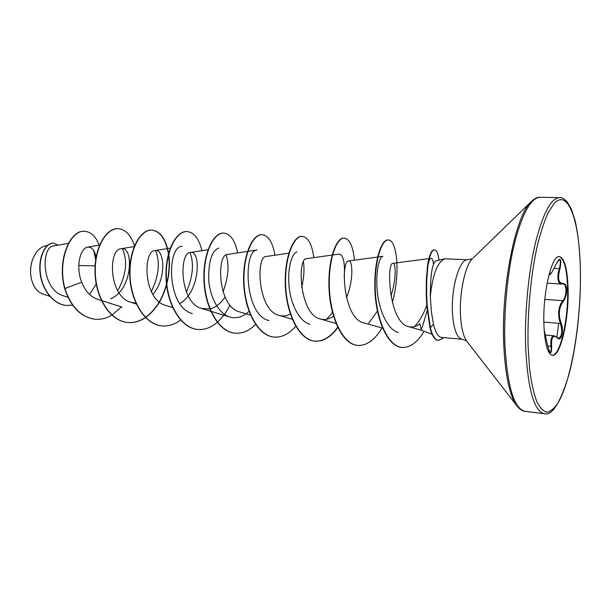 <?xml version="1.0" encoding="UTF-8"?>
<svg xmlns="http://www.w3.org/2000/svg" width="611" height="611" viewBox="0 0 611 611"><rect width="100%" height="100%" fill="white"/><g stroke="black" fill="none" stroke-linecap="round" stroke-linejoin="round"><path stroke-width="0.92" d="M549.969 271.238L549.953 272.323C549.694 275.928 551.611 273.453 555.712 264.907C560.501 256.651 561.921 257.934 559.966 268.748C557.423 278.456 558.446 283.382 563.037 283.527C565.267 283.367 566.489 285.513 566.702 289.973C566.657 294.647 565.549 298.382 563.38 301.162C558.966 307.264 558.194 314.573 561.066 323.074C564.297 330.505 561.242 342.641 557.278 337.83C553.001 334.469 551.137 337.325 551.68 346.414C551.496 355.671 550.022 354.808 547.25 343.84C548.953 350.424 549.915 353.318 550.144 352.539C551.046 352.318 551.328 350.24 550.985 346.3C550.45 339.456 551.496 335.958 554.131 335.813L554.192 335.821M557.171 337.524L558.485 338.288C561.975 336.447 562.616 331.498 560.402 323.44L559.187 319.354C557.927 311.557 559.134 305.317 562.815 300.635C566.924 296.518 567.061 283.703 563.021 283.947L562.616 283.97L563.037 283.527M561.669 284.039L561.608 284.039C558.416 283.504 557.285 279.884 558.217 273.178L559.279 268.603C560.745 263.288 560.768 260.309 559.355 259.644L559.348 259.644M559.157 256.567C564.251 258.56 567.077 269.497 567.642 289.385C568.444 319.37 560.18 356.06 552.184 355.297M543.874 323.929C542.759 292.402 551.794 254.68 559.401 256.567C564.617 258.193 567.52 269.145 568.108 289.408C568.917 319.752 560.455 356.824 552.42 355.327C547.54 354.052 544.691 343.588 543.874 323.929M47.505 245.423L46.046 245.675C39.936 247.065 35.369 251.923 32.345 260.24C30.519 265.922 30.115 271.704 31.115 277.585L31.207 278.043C33.101 286.475 36.935 291.791 42.694 293.983L49.712 296.274M427.204 310.464L421.346 330.223L419.849 323.807C416.106 326.702 412.318 327.649 408.492 326.648L421.346 330.223M462.26 339.296L441.409 337.394C438.148 336.928 435.506 332.537 433.474 324.204L431.419 312.038L430.289 296.419C432.596 274.683 437.4 262.15 444.693 258.797L467.881 259.759C459.663 258.178 450.773 288.361 452.522 313.695C453.744 329.589 456.99 338.127 462.26 339.296L466.537 340.877L467.186 341.725M95.102 265.861L78.766 265.533M68.424 243.361L53.76 245.912C40.632 246.638 41.433 289.912 63.582 295.861L68.02 297.29M96.103 257.246C94.598 250.12 91.772 246.752 87.633 247.134C80.537 247.806 75.26 266.365 81.721 282.213C85.166 291.042 90.481 296.763 97.668 299.375L101.418 300.566M110.522 298.726C133.007 290.233 134.122 245.614 121.024 248.746C108.032 249.196 108.643 296.625 130.93 302.315L135.879 303.117M152.819 294.38C167.101 278.456 164.328 248.295 155.003 250.563C142.577 250.731 143.394 299.841 165.604 305.378L172.676 307.547M179.764 303.514C200.179 292.539 201.317 249.784 190.433 252.458C178.679 252.488 179.657 303.193 201.783 308.54L209.741 308.914M210.031 308.853C215.828 307.341 220.831 303.415 225.047 297.083M268.939 320.607C243.949 314.909 243.293 249.7 257.055 249.991L227.414 254.443C216.401 254.168 217.653 306.768 239.55 311.893M266.037 256.544C255.894 256.024 257.376 310.365 279.036 315.375C282.832 316.46 286.605 316.024 290.347 314.077M332.124 255.07L306.424 258.682C297.282 257.972 299.054 314.314 320.355 319.011C324.808 320.233 329.192 319.278 333.491 316.139M346.445 297.74C353.861 279.96 352.623 259.965 348.69 260.966C340.671 259.942 342.756 318.316 363.637 322.822L382.639 328.168M390.956 295.938C396.623 279.074 395.752 262.6 392.988 263.341C386.366 262.073 388.581 322.448 408.492 326.648M427.876 265.716C428.83 261.019 429.892 258.56 431.068 258.338C432.206 258.239 433.008 260.194 433.482 264.204M426.768 305.439C423.515 314.245 419.413 321.302 414.464 326.625M398.242 332.552C387.832 329.68 379.408 311.61 377.338 292.111C375.307 272.682 379.156 256.681 382.883 256.307L348.69 260.958M377.43 311.03L368.654 323.196M332.514 255.016L338.99 254.1C343.397 254.573 345.123 262.463 344.192 277.784M332.476 312.435L326.679 319.286M309.876 324.357C299.13 321.294 290.645 304.11 289.026 285.826C287.338 267.603 292.157 252.633 297.099 251.999M303.43 262.05C304.545 269.176 303.95 277.654 301.658 287.491M249.028 311.305C242.949 316.964 236.541 318.866 229.812 317.01C218.715 313.718 210.092 297.42 208.733 280.22C208.412 261.348 211.757 250.632 218.753 248.074M226.146 254.947C229.415 264.968 228.384 277.279 223.038 291.882M192.366 313.573C166.795 307.425 166.505 246.516 182.078 246.248M190.036 252.549C194.168 263.425 192.954 276.607 186.386 292.096M155.484 250.51C160.342 262.035 158.952 275.744 151.329 291.646M122.406 248.715C127.844 260.79 126.286 274.82 117.74 290.805M93.628 250.373L95.675 259.919M81.721 282.213L64.926 288.529C56.876 259.316 71.013 229.385 84.776 231.325C91.375 232.004 96.225 236.816 99.326 245.767M96.21 283.978L89.618 294.494M72.663 305.179L66.599 305.462C52.554 304.293 41.418 288.102 40.219 271.574C38.89 254.978 46.573 242.582 53.577 243.193L58.091 245.156M64.659 288.507C70.708 306.814 80.698 317.033 94.629 319.171L94.896 319.202C80.965 317.056 70.983 306.837 64.926 288.529L64.659 288.507C56.609 259.301 70.746 229.377 84.517 231.317L84.646 231.325M66.469 305.454L66.347 305.439C52.294 304.263 41.158 288.079 39.959 271.559C38.63 254.963 46.314 242.575 53.325 243.178L53.455 243.186M444.693 258.797L435.88 260.79C432.221 263.242 430.358 275.118 430.289 296.419M94.896 319.202C100.746 319.729 106.398 318.369 111.844 315.123M111.989 315.032L121.474 306.913M134.473 245.851C130.953 235.128 125.553 229.415 118.274 228.705C106.322 227.888 94.262 248.234 95.324 273.4C96.202 298.55 110.667 321.088 127.752 322.478C133.901 323.02 139.812 321.394 145.479 317.598M145.639 317.483C155.53 310.243 162.511 299.382 166.574 284.909M166.788 284.107C169.468 273.537 170.118 263.509 168.728 254.016M168.613 253.282C165.856 238.901 160.319 231.172 151.979 230.11C140.538 229.301 128.913 250.128 130.051 275.859C131.014 301.567 145.219 324.54 162.007 325.892C168.552 326.45 174.799 324.449 180.749 319.881M201.935 250.678C199.01 238.718 194.077 232.356 187.134 231.577C176.258 230.782 165.115 252.106 166.345 278.425C167.399 304.721 181.307 328.153 197.75 329.459C204.601 330.016 211.1 327.633 217.249 322.318M217.424 322.165C222.328 317.773 226.505 312.084 229.957 305.08M237.679 252.901C235.067 240.497 230.454 233.898 223.832 233.112C213.583 232.333 202.982 254.176 204.303 281.106C205.464 308.02 219.028 331.926 235.082 333.186C242.353 333.736 249.189 330.818 255.589 324.433M274.95 255.222C272.689 242.353 268.435 235.51 262.188 234.708C252.626 233.944 242.636 256.345 244.064 283.916C245.324 311.473 258.499 335.874 274.118 337.073C281.854 337.616 289.064 334.003 295.732 326.228M313.84 257.643C311.969 244.285 308.127 237.205 302.308 236.381C293.517 235.64 284.199 258.613 285.734 286.865C287.117 315.1 299.848 340.014 314.963 341.152C323.257 341.648 330.872 337.104 337.807 327.519M354.472 260.171C353.021 246.317 349.637 238.97 344.321 238.137C336.378 237.412 327.817 260.989 329.474 289.95C330.986 318.896 343.206 344.352 357.756 345.414C366.967 345.795 375.23 339.67 382.547 327.03M392.346 302.521C400.724 272.391 396.845 239.802 388.359 239.97C381.432 239.291 373.787 262.967 375.383 292.341C377.04 321.852 388.749 346.567 402.069 347.46C410.157 347.758 417.489 342.359 424.08 331.261M439.019 260.08C438.095 253.504 436.605 250.098 434.558 249.876C431.878 250.052 429.678 255.177 427.944 265.25L426.738 280.105L426.654 294.899L427.181 305.5L430.365 327.763L429.961 327.725L426.768 305.469L426.249 294.869L426.333 280.075L427.54 265.227C429.273 255.161 431.481 250.029 434.161 249.853L434.558 249.876M118.137 228.705L117.999 228.697C106.047 227.872 93.979 248.219 95.041 273.384C95.919 298.519 110.385 321.058 127.47 322.448C133.679 322.998 139.644 321.333 145.349 317.468M145.51 317.361C155.507 309.953 162.503 298.886 166.49 284.176M166.704 283.336C169.163 273.308 169.774 263.761 168.544 254.703M168.437 253.932C165.764 239.153 160.189 231.21 151.688 230.103C140.247 229.293 128.615 250.113 129.753 275.836C130.716 301.536 144.922 324.51 161.716 325.862L161.862 325.877M186.981 231.577L186.836 231.569C175.953 230.767 164.802 252.091 166.032 278.402C167.086 304.69 180.993 328.122 197.445 329.428L197.597 329.444M223.679 233.104L223.527 233.096C213.262 232.317 202.661 254.161 203.982 281.083C205.136 307.99 218.707 331.895 234.769 333.148L234.93 333.163M262.027 234.708L261.867 234.693C252.297 233.929 242.3 256.322 243.72 283.894C244.988 311.45 258.163 335.844 273.781 337.043L273.949 337.058M302.14 236.381L301.971 236.365C293.165 235.625 283.848 258.59 285.383 286.834C286.758 315.07 299.497 339.976 314.619 341.114C322.998 341.61 330.681 336.974 337.662 327.213M344.321 238.137L343.962 238.122C336.012 237.396 327.443 260.966 329.1 289.927C330.604 318.866 342.832 344.314 357.389 345.383L357.572 345.398M388.168 239.97L387.985 239.955C381.05 239.275 373.397 262.944 374.986 292.31C376.651 321.821 388.359 346.521 401.687 347.422L401.878 347.438M444.052 337.639L438.66 340.434C435.108 339.96 432.344 335.737 430.365 327.763L433.474 324.204M438.461 340.411L438.263 340.403C434.711 339.922 431.939 335.699 429.961 327.725M32.879 258.736L32.299 260.355C30.497 265.961 30.092 271.658 31.092 277.463L31.176 277.906M547.242 343.833L544.157 330.062M547.7 346.002L551.68 346.414M556.82 337.379L557.278 337.83M543.836 322.127L560.402 323.44L561.066 323.074M544.813 299.413L562.815 300.635L563.38 301.162M549.953 272.323L549.549 272.674M554.093 268.336L559.966 268.748M525.636 346.972C527.759 389.031 533.991 411.279 544.332 413.716C552.336 415.877 560.646 402.428 569.276 373.367C576.654 344.841 580.87 305.974 580.45 271.758C580.022 251.602 578.235 234.532 575.096 220.548L571.438 209.214L567.077 201.745C563.701 198.491 561.211 197.116 559.6 197.628C550.985 198.124 542.874 213.422 535.282 243.514C528.347 272.964 524.551 313.405 525.636 346.972M528.095 346.414L529.6 368.884C531.326 382.165 533.655 392.919 536.588 401.144C539.788 407.72 543.278 411.402 547.066 412.204C550.916 411.386 554.742 408.003 558.538 402.061C571.804 378.507 581.076 320.729 580.412 271.887C579.9 222.969 568.795 188.035 554.261 203.31L548.182 212.659C544.172 221.572 540.468 232.944 537.077 246.775C530.684 276.08 527.262 313.802 528.095 346.414M532.204 200.714L530.684 202.195C534.258 198.651 537.413 197.017 540.162 197.284C531.035 197.773 522.535 212.903 514.638 242.682C507.451 271.811 503.632 311.824 504.938 345.062C507.382 386.725 514.08 408.805 525.04 411.318L544.332 413.716M556.873 337.226L558.683 323.303M473.105 258.056L530.684 202.195C515.226 216.515 501.012 287.834 503.762 344.726C505.228 374.68 509.421 394.813 516.348 405.124L517.639 406.804M467.881 259.759L472.334 258.797C464.994 265.922 459.151 293.54 460.541 315.841C461.274 327.702 463.268 336.05 466.537 340.877L516.348 405.124C519.388 409.133 522.283 411.195 525.04 411.318M421.338 330.215L432.114 334.309M87.633 247.134L99.593 245.11M101.739 300.665L122.116 307.119M121.024 248.746L134.176 246.584M130.93 302.315L136.276 303.98M155.003 250.563L170.278 248.127M190.433 252.458L208.007 249.739M201.767 308.57L210.734 311.266M211.093 311.373L229.812 317.017M239.55 311.9L250.563 315.161M266.029 256.513L288.804 253.206M279.036 315.375L292.287 319.232M320.355 319.011L336.042 323.502M392.988 263.341L428.853 258.629M429.281 258.568L431.068 258.338M540.162 197.284L559.6 197.628M401.687 347.422L402.069 347.46M438.66 340.434L438.263 340.403M547.112 283.176L561.608 284.039M545.356 335.042L554.131 335.798M549.045 274.515L549.526 274.538M557.156 337.501L554.2 335.829M547.25 343.833L544.149 330.039M549.541 274.515C550.198 275.286 552.252 272.101 555.705 264.953C558.11 260.5 559.325 258.728 559.355 259.644"/></g></svg>
